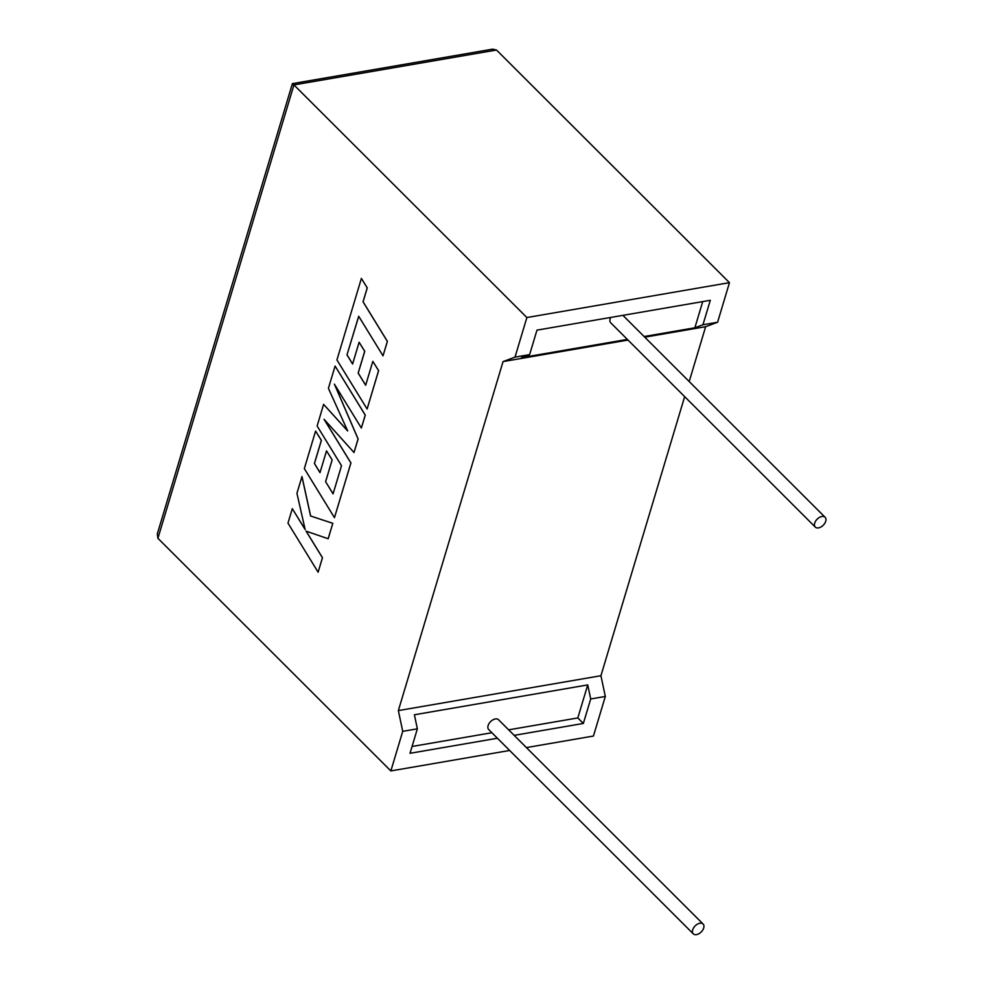 <?xml version="1.0" encoding="UTF-8"?>
<svg xmlns="http://www.w3.org/2000/svg" width="983" height="983" viewBox="0 0 983 983"><rect width="100%" height="100%" fill="white"/><g stroke="black" fill="none" stroke-linecap="round" stroke-linejoin="round"><path stroke-width="1.47" d="M814.698 523.14A6.942 4.288 -45 0 1 819.478 517.402A6.942 4.288 -45 0 1 825.118 517.279A6.942 4.288 -45 0 1 825.72 521.248A6.942 4.288 -45 0 1 820.94 526.986A6.942 4.288 -45 0 1 815.3 527.109A6.942 4.288 -45 0 1 814.698 523.14M610.713 317.448A6.942 4.288 135 0 0 610.136 318.861A6.942 4.288 135 0 0 610.738 322.817L815.3 527.109M703.693 927.989A6.942 4.288 135 0 0 703.091 924.02A6.942 4.288 135 0 0 697.451 924.143A6.942 4.288 135 0 0 692.671 929.881A6.942 4.288 135 0 0 693.273 933.85A6.942 4.288 135 0 0 698.913 933.727A6.942 4.288 135 0 0 703.693 927.989M703.091 924.02L498.528 719.728A6.942 4.288 135 0 0 492.888 719.863A6.942 4.288 135 0 0 488.109 725.601A6.942 4.288 135 0 0 488.711 729.558L693.273 933.85M689.194 381.539L705.647 326.7L717.59 322.252L702.956 324.771L710.304 300.294L536.976 330.141L529.628 354.617L515.006 357.136L526.876 317.546L729.46 282.662L496.513 50.035L293.942 84.919C291.939 82.99 291.926 83.272 293.868 85.754M717.59 322.252L729.46 282.662M526.876 317.546L293.942 84.919L157.919 538.303L390.853 770.93L402.735 731.34L398.348 710.598L503.063 361.584L515.006 357.136M684.66 396.653L600.932 675.714L605.319 696.455L590.697 698.974L587.723 684.918L414.396 714.776L417.357 728.821L410.022 753.297L497.41 738.245M526.421 747.584L593.437 736.046L605.319 696.455M627.351 339.405L521.543 357.628L529.628 354.617M702.956 324.771L694.87 327.781L702.722 301.597M644.123 336.518L694.87 327.781M412.061 746.478L491.881 732.728M508.653 729.841L577.82 717.934L587.723 684.918M514.183 735.358L583.349 723.451L590.697 698.974M417.357 728.821L402.735 731.34M390.853 770.93L509.649 750.471M577.82 717.934L583.349 723.451M600.932 675.714L398.348 710.598M705.647 326.7L644.774 337.181M628.002 340.069L503.063 361.584M157.919 538.303L157.28 533.978L292.393 83.629L492.544 49.15L496.513 50.035M318.111 572.192L322.436 557.742L306.069 531.127L328.187 538.77L332.819 523.312L310.653 516.026L301.99 476.571L296.927 493.294L305.16 529.567L292.307 508.666L287.97 523.128L318.111 572.192L322.485 557.742L306.143 531.152M328.125 538.77L332.819 523.312M332.77 523.325L310.653 516.026M301.941 476.583L310.591 516.038M305.135 529.419L292.307 508.666M333.09 493.81L325.619 481.707L332.156 459.909L326.528 450.865L319.991 472.663L314.4 463.509L321.343 440.372L315.592 431.058L304.337 468.584L334.466 517.66L350.882 462.956L324.046 419.286L354.015 452.499L358.07 438.959L334.392 384.144L361.351 428.023L365.234 415.121L335.092 366.057L328.408 388.334L347.675 430.947L323.604 404.369L347.613 430.812M335.092 366.057L365.283 415.121L361.351 428.023M323.604 404.369L317.116 425.995L341.519 465.721L333.065 493.871L325.619 481.707M325.57 481.719L332.156 459.909L326.528 450.865M320.016 472.602L314.449 463.497L321.392 440.359L315.592 431.058M334.466 517.66L350.931 462.944L324.23 419.483M354.015 452.499L358.131 438.959L334.589 384.464M346.987 354.875L358.697 316.256L383.014 355.846L387.351 341.384L363.034 301.793L367.212 287.896L361.388 278.422L336.936 359.938L367.114 409.002L378.578 370.64L372.827 361.339L365.651 385.25L358.156 373.085L364.693 351.287L359.127 342.244L352.59 364.029L346.987 354.875L358.734 316.305M383.014 355.846L387.4 341.371L363.083 301.781L367.261 287.884L361.388 278.422M367.114 409.002L378.627 370.64L372.827 361.339M365.676 385.189L358.217 373.073L364.754 351.287L359.127 342.244M352.602 363.968L347.036 354.863M825.118 517.279L622.915 315.346"/></g></svg>
